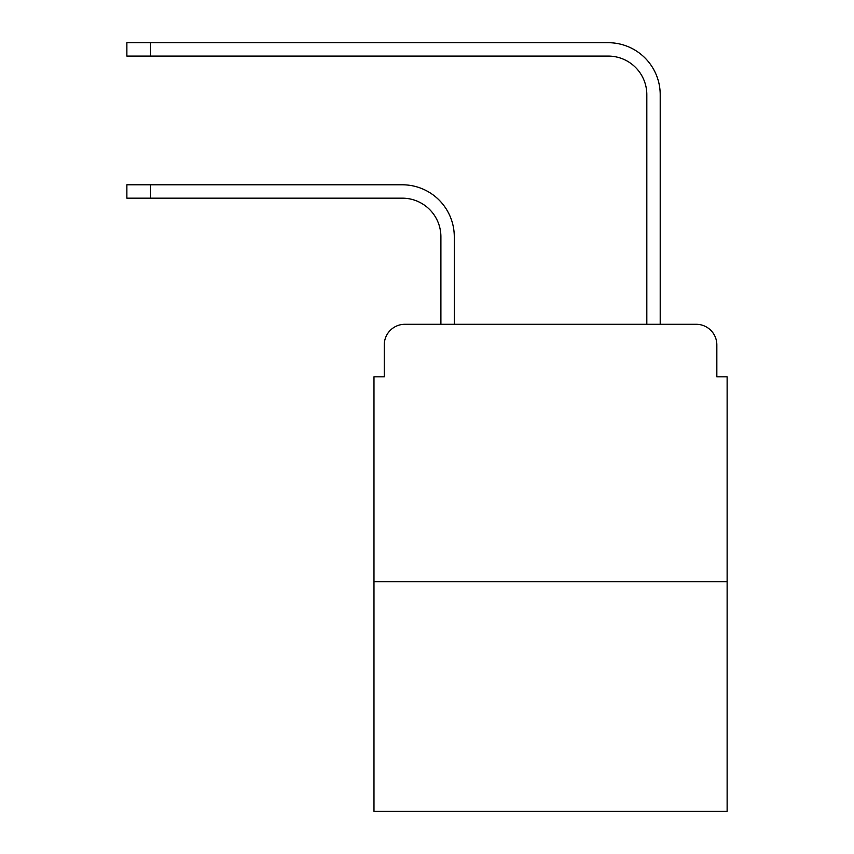 <?xml version="1.0" encoding="UTF-8"?>
<svg xmlns="http://www.w3.org/2000/svg" width="854" height="854" viewBox="0 0 854 854"><rect width="100%" height="100%" fill="white"/><g stroke="black" fill="none" stroke-linecap="round" stroke-linejoin="round"><path stroke-width="1.28" d="M384.268 344.888L384.268 376.806L384.268 344.888A20.592 20.592 0 0 1 404.86 324.296L440.899 324.296L440.899 236.782A38.611 38.611 0 0 0 402.287 198.171A38.611 38.611 0 0 1 440.899 236.782A38.611 38.611 0 0 0 402.287 198.171A38.611 38.611 0 0 1 440.899 236.782A38.611 38.611 0 0 0 402.287 198.171A38.611 38.611 0 0 1 440.899 236.782A38.611 38.611 0 0 0 402.287 198.171L126.872 198.171L126.872 184.784L150.55 184.784L150.55 198.171M727.128 581.702L373.977 581.702L373.977 811.3L727.128 811.3L727.128 376.806L716.837 376.806L716.837 344.888A20.592 20.592 0 0 0 696.245 324.296L404.86 324.296M373.977 581.702L373.977 376.806L384.268 376.806M150.55 184.784L402.287 184.784A51.998 51.998 0 0 1 454.285 236.782L454.285 324.296L454.285 236.782L454.285 324.296L454.285 236.782L454.285 324.296L454.285 236.782L454.285 324.296L470.244 324.296M630.86 324.296L646.82 324.296L646.82 94.698A38.611 38.611 0 0 0 608.208 56.086A38.611 38.611 0 0 1 646.82 94.698A38.611 38.611 0 0 0 608.208 56.086A38.611 38.611 0 0 1 646.82 94.698A38.611 38.611 0 0 0 608.208 56.086A38.611 38.611 0 0 1 646.82 94.698A38.611 38.611 0 0 0 608.208 56.086L126.872 56.086L126.872 42.7L150.55 42.7L150.55 56.086M150.55 42.7L608.208 42.7A51.998 51.998 0 0 1 660.206 94.698L660.206 324.296L660.206 94.698L660.206 324.296L660.206 94.698L660.206 324.296L660.206 94.698L660.206 324.296L696.245 324.296M716.837 376.806L716.837 344.888"/></g></svg>
